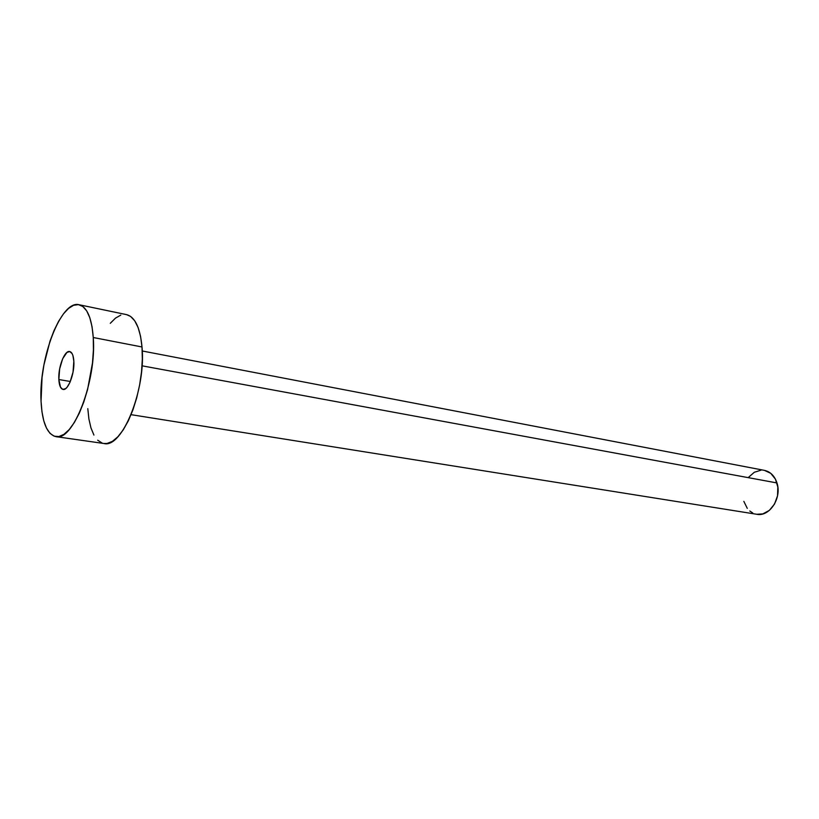 <?xml version="1.0" encoding="UTF-8"?>
<svg xmlns="http://www.w3.org/2000/svg" width="819" height="819" viewBox="0 0 819 819"><rect width="100%" height="100%" fill="white"/><g stroke="black" fill="none" stroke-linecap="round" stroke-linejoin="round"><path stroke-width="1.23" d="M58.845 379.535C58.036 367.25 64.629 350.071 69.697 351.535C72.062 352.18 73.444 355.405 73.843 361.23L72.922 355.548L72.072 353.542L69.748 351.556L66.923 352.446L62.674 358.712L59.654 368.857L58.845 379.535L60.514 387.244L62.787 389.383L65.602 388.646L67.097 387.213L69.932 382.453L73.034 372.123L73.843 361.23C74.734 373.577 68.028 390.919 63.043 389.434C60.606 388.79 59.203 385.483 58.845 379.535L70.342 381.49L58.845 379.535M131.071 414.67L756.807 514.281C769.573 517.065 782.084 497.891 776.965 482.944L142.045 365.817L776.965 482.944C774.631 475.941 770.474 471.764 764.506 470.393L770.73 473.31L775.45 479.166L777.845 487.09L777.528 495.843L774.539 504.033L769.369 510.38L762.827 513.912L756.746 514.271M93.264 337.52C96.765 380.712 73.024 441.84 55.917 436.64C47.103 434.316 42.148 422.512 41.052 401.238C38.585 358.794 61.118 299.652 79.064 304.729C86.998 306.9 91.738 317.833 93.264 337.52L142.004 346.969L93.264 337.52L93.427 349.764L92.496 362.909L87.561 389.639L83.773 402.068L79.31 413.155L74.375 422.461L69.185 429.606L63.943 434.357L58.866 436.558L54.156 436.189L49.99 433.333L46.488 428.132L43.786 420.843L41.964 411.762L41.052 401.238L42.045 377.457L43.909 365.008L50.01 341.134L54.054 330.518L58.599 321.304L63.472 313.841L68.53 308.425L73.567 305.292L78.399 304.627L82.832 306.49L86.701 310.892L89.814 317.7L92.045 326.689L93.264 337.52M55.917 436.64L103.982 443.509C122.103 448.771 146.263 389.281 142.004 346.969C140.131 327.672 134.992 316.892 126.597 314.639L79.064 304.729M110.278 323.321L115.53 318.089L120.802 315.1M126.546 314.629L130.6 316.431L134.725 320.802L138.104 327.518L140.571 336.353L142.004 346.969L142.332 358.957L141.533 371.806L139.629 384.971L136.701 397.891L132.873 410.002L128.327 420.802L123.26 429.842L117.875 436.773L112.418 441.359L107.094 443.468L103.87 443.488M102.129 443.048L97.686 440.202M93.919 435.073L90.96 427.897L88.902 418.98L87.807 408.661M748.494 477.344L754.299 472.266L761.046 470.178M752.722 512.95L749.794 511.005M747.276 508.353L743.826 501.361M142.24 350.982L764.506 470.393"/></g></svg>
